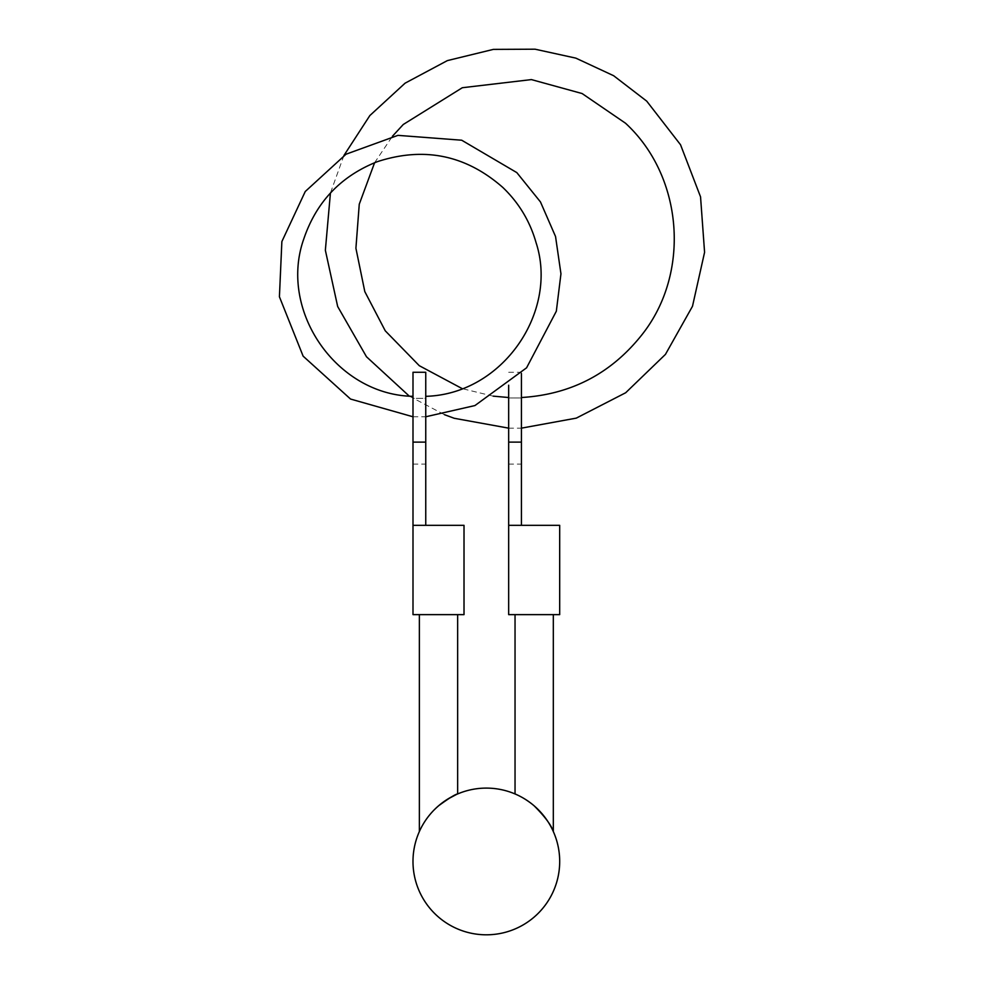 <?xml version="1.0" encoding="UTF-8"?>
<svg xmlns="http://www.w3.org/2000/svg" width="984" height="984" viewBox="0 0 984 984"><rect width="100%" height="100%" fill="white"/><g stroke="black" fill="none" stroke-linecap="round" stroke-linejoin="round"><path stroke-width="0.74" stroke-dasharray="4.92 3.69" d="M425.752 398.336L425.752 396.331L425.752 398.336L412.997 398.336L412.997 396.331L412.997 398.336L425.752 398.336L425.752 464.104L425.752 398.336M412.997 525.333L464.017 525.333L464.017 614.631L412.997 614.631L412.997 372.272M412.997 398.336L412.997 464.104L412.997 398.336M419.368 614.631L457.646 614.631L419.368 614.631M438.507 805.847C428.926 814.961 422.653 823.288 419.701 830.816M419.799 830.607C424.276 819.574 433.538 809.106 447.572 799.192M456.305 794.543L457.646 793.953M534.177 805.847C523.599 798.135 517.215 794.162 515.038 793.953C517.227 794.174 523.611 798.135 534.177 805.847A73.345 73.345 0 0 0 414.276 847.827A73.345 73.345 0 0 0 510.573 930.679A73.345 73.345 0 0 0 534.177 805.847C544.927 816.634 551.298 825.195 553.316 831.541M425.752 525.333L425.752 372.272M508.666 525.333L508.666 614.631L559.687 614.631L559.687 525.333L508.666 525.333L508.666 385.211M515.038 614.631L553.316 614.631L515.038 614.631M521.422 397.991L508.666 397.991L521.422 397.991L521.422 464.104L521.422 397.991M508.666 397.991L508.666 464.104L508.666 397.991M521.422 525.333L521.422 373.477M425.752 442.123L412.997 442.123M521.422 442.123L508.666 442.123M412.997 416.773L425.752 416.773M412.997 464.104L425.752 464.104M493.193 396.146L462.259 388.655M374.596 162.717L392.37 136.333M343.908 155.521L330.427 193.012M409.221 396.072L444.448 414.67M508.666 428.151L521.422 428.151M508.666 464.104L521.422 464.104M508.666 372.272L521.422 372.272"/><path stroke-width="1.48" d="M412.997 525.333L412.997 614.631L464.017 614.631L464.017 525.333L412.997 525.333L412.997 372.272L425.752 372.272L425.752 525.333M447.572 799.192L456.305 794.543M457.646 614.631L457.646 793.953C455.469 794.162 449.098 798.122 438.507 805.847A73.345 73.345 0 0 0 433.194 912.008A73.345 73.345 0 0 0 539.49 912.008A73.345 73.345 0 0 0 534.177 805.847A73.345 73.345 0 0 0 438.507 805.847M534.177 805.847C544.939 816.659 551.323 825.219 553.316 831.541L553.316 614.631M559.687 525.333L559.687 614.631L508.666 614.631L508.666 525.333L559.687 525.333M508.666 385.211L508.666 525.333M521.422 373.477L521.422 525.333M425.752 442.123L412.997 442.123M521.422 442.123L508.666 442.123M425.752 396.331C502.799 394.264 558.617 311.633 536.083 242.704C529.97 221.265 518.875 202.827 502.775 187.403C465.789 154.98 423.919 146.419 377.167 161.733C340.772 176.185 316.307 201.954 303.748 239.05C278.337 310.969 336.725 395.039 412.997 396.331M425.752 416.773L474.94 405.556L526.575 367.819L556.329 311.227L560.954 273.81L555.542 236.517L540.474 201.954L516.821 172.606L461.693 140.208L397.942 135.362L346.011 154.217L305.249 191.511L281.867 241.572L279.419 296.762L303.121 356.147L350.538 399.049L412.997 416.773M419.368 831.541L419.368 614.631M521.422 397.524C570.892 394.535 611.039 373.637 641.863 334.843C690.866 273.331 683.363 176.456 625.516 123.221L582.11 93.541L531.409 79.593L462.32 87.724L403.268 124.488L392.37 136.333M508.666 397.524L493.193 396.146M462.259 388.655L419.282 365.691L385.248 330.808L364.806 291.608L355.913 248.263L359.258 204.205L374.596 162.717M521.422 428.151L576.292 418.126L625.676 392.751L665.455 354.375L692.49 306.282L704.581 252.298L700.546 196.849L680.547 144.771L646.722 101.143L613.647 75.719L575.837 58.13L535.087 49.2L493.378 49.384L447.363 60.602L405.088 83.173L369.849 115.558L343.908 155.521M330.427 193.012L325.36 250.243L337.672 306.516L366.478 356.749L409.221 396.072M444.448 414.67L454.251 418.286L508.666 428.151M515.038 793.953L515.038 614.631"/></g></svg>
